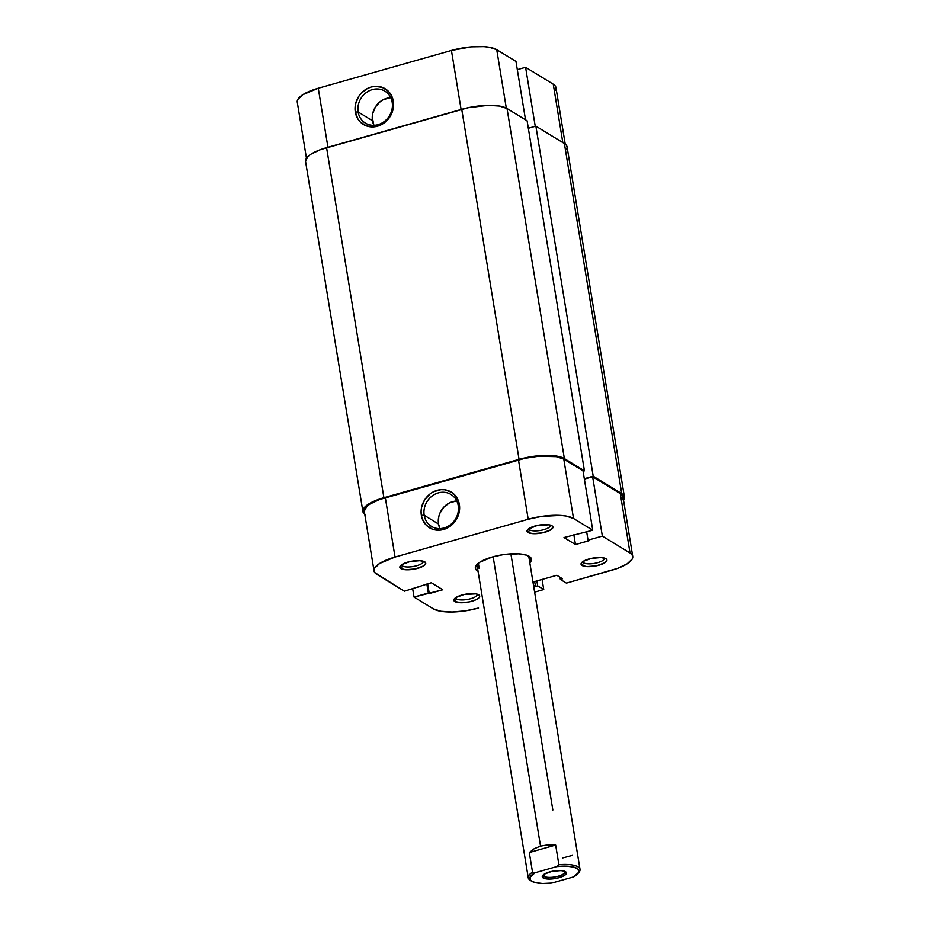 <?xml version="1.0" encoding="UTF-8"?>
<svg xmlns="http://www.w3.org/2000/svg" width="930" height="930" viewBox="0 0 930 930"><rect width="100%" height="100%" fill="white"/><g stroke="black" fill="none" stroke-linecap="round" stroke-linejoin="round"><path stroke-width="1.4" d="M402.516 565.986A10.928 3.429 170.7 0 0 415.199 566.114A10.928 3.429 170.7 0 0 423.185 561.197A10.928 3.429 -9.3 0 1 423.231 561.395A10.928 3.429 -9.3 0 1 414.873 566.184A10.928 3.429 -9.3 0 1 402.516 565.986L402.248 564.336L402.516 565.986A10.928 3.429 -9.3 0 1 401.679 564.928A10.928 3.429 -9.3 0 1 401.655 564.719A10.928 3.429 170.7 0 0 402.516 565.986L400.865 568.59L402.516 565.986M424.719 561.825A13.113 4.115 -9.3 0 1 424.778 561.871A13.113 4.115 -9.3 0 1 417.779 568.323A13.113 4.115 -9.3 0 1 400.865 568.59L405.689 569.741L415.431 568.904L423.627 565.905L425.742 563.266L424.719 561.825L419.895 560.674L410.153 561.522L401.958 564.522L400.063 566.3L400.865 568.59A13.113 4.115 -9.3 0 1 400.365 565.87A13.113 4.115 -9.3 0 1 412.037 561.162A13.113 4.115 -9.3 0 1 424.719 561.825M529.716 529.891A10.928 3.429 170.7 0 0 542.399 530.03A10.928 3.429 170.7 0 0 550.374 525.101A10.928 3.429 -9.3 0 1 550.432 525.311A10.928 3.429 -9.3 0 1 542.074 530.1A10.928 3.429 -9.3 0 1 529.716 529.891L529.449 528.252L529.716 529.891A10.928 3.429 -9.3 0 1 528.868 528.833A10.928 3.429 -9.3 0 1 528.856 528.624A10.928 3.429 170.7 0 0 529.716 529.891L528.066 532.506L529.716 529.891M551.909 525.741A13.113 4.115 -9.3 0 1 551.978 525.775A13.113 4.115 -9.3 0 1 544.968 532.227A13.113 4.115 -9.3 0 1 528.066 532.506L532.89 533.646L542.62 532.809L550.827 529.809L552.943 527.171L551.909 525.741L549.072 524.811L537.354 525.427L527.973 529.321L527.031 531.065L528.066 532.506A13.113 4.115 -9.3 0 1 527.554 529.775A13.113 4.115 -9.3 0 1 539.237 525.066A13.113 4.115 -9.3 0 1 551.909 525.741M456.502 598.943A10.928 3.429 170.7 0 0 469.185 599.083A10.928 3.429 170.7 0 0 477.171 594.154A10.928 3.429 -9.3 0 1 477.23 594.363A10.928 3.429 -9.3 0 1 468.871 599.153A10.928 3.429 -9.3 0 1 456.502 598.943L456.235 597.304L456.502 598.943A10.928 3.429 -9.3 0 1 455.665 597.897A10.928 3.429 -9.3 0 1 455.654 597.676A10.928 3.429 170.7 0 0 456.502 598.943L454.851 601.559L456.502 598.943M478.706 594.793A13.113 4.115 -9.3 0 1 478.764 594.828A13.113 4.115 -9.3 0 1 471.766 601.28A13.113 4.115 -9.3 0 1 454.851 601.559L461.931 602.756L469.418 601.861L476.021 599.734L478.787 597.967L479.729 596.235L478.706 594.793L475.858 593.863L464.14 594.479L455.944 597.479L454.049 599.269L454.851 601.559A13.113 4.115 -9.3 0 1 454.351 598.827A13.113 4.115 -9.3 0 1 466.035 594.119A13.113 4.115 -9.3 0 1 478.706 594.793M583.703 562.859A10.928 3.429 170.7 0 0 596.386 562.987A10.928 3.429 170.7 0 0 604.372 558.07A10.928 3.429 -9.3 0 1 604.419 558.267A10.928 3.429 -9.3 0 1 596.06 563.057A10.928 3.429 -9.3 0 1 583.703 562.859L583.436 561.209L583.703 562.859A10.928 3.429 -9.3 0 1 582.866 561.801A10.928 3.429 -9.3 0 1 582.843 561.592A10.928 3.429 170.7 0 0 583.703 562.859L582.052 565.463L583.703 562.859M605.907 558.698A13.113 4.115 -9.3 0 1 605.965 558.744A13.113 4.115 -9.3 0 1 598.967 565.196A13.113 4.115 -9.3 0 1 582.052 565.463L586.876 566.614L596.618 565.777L604.814 562.778L606.93 560.139L605.907 558.698L601.082 557.547L591.341 558.395L583.145 561.395L581.25 563.173L582.052 565.463A13.113 4.115 -9.3 0 1 581.552 562.743A13.113 4.115 -9.3 0 1 593.224 558.035A13.113 4.115 -9.3 0 1 605.907 558.698M424.185 515.255A18.716 16.694 -58.6 0 0 444.075 527.961A18.716 16.694 -58.6 0 0 458.234 505.595L459.374 504.513A20.902 18.635 121.4 0 1 443.575 529.496A20.902 18.635 121.4 0 1 421.348 515.301L424.185 515.255L438.518 524.009A18.716 16.694 -58.6 0 0 439.948 528.6L438.518 524.009L424.185 515.255A18.716 16.694 121.4 0 1 431.904 496.167A18.716 16.694 121.4 0 1 450.957 494.446A18.716 16.694 121.4 0 1 458.234 505.595A18.716 16.694 121.4 0 1 450.504 524.671A18.716 16.694 121.4 0 1 431.45 526.403A18.716 16.694 121.4 0 1 424.185 515.255L421.348 515.301L421.092 511.384L421.569 507.396L424.65 499.875L430.125 493.877L433.508 491.749L440.925 489.645L444.68 489.75L451.538 492.249L454.386 494.539L458.385 500.793L459.641 508.443L459.153 512.418L457.955 516.301L453.596 523.195L447.214 528.066L443.575 529.496L439.797 530.17L432.462 529.193L426.335 525.276L422.336 519.021L421.348 515.301A20.902 18.635 121.4 0 1 437.158 490.331A20.902 18.635 121.4 0 1 459.374 504.513L458.234 505.595A18.716 16.694 -58.6 0 0 438.332 492.888A18.716 16.694 -58.6 0 0 424.185 515.255M529.403 563.196L530.96 561.267L530.867 557.768L526.589 555.152L518.777 553.827L503.142 554.652L492.412 556.954L479.915 562.15L477.357 564.092L475.311 567.858L475.904 569.532L477.543 570.974L477.915 570.392L478.067 571.264A28.4 8.916 -9.3 0 1 477.543 570.974A28.4 8.916 -9.3 0 1 476.451 565.068A28.4 8.916 -9.3 0 1 501.758 554.873A28.4 8.916 -9.3 0 1 529.216 556.314A28.4 8.916 -9.3 0 1 529.356 556.407A28.4 8.916 -9.3 0 1 529.809 562.79M479.194 568.37L478.357 563.243L479.194 568.37A26.214 8.231 -9.3 0 1 477.171 565.835A26.214 8.231 -9.3 0 1 477.509 563.952A26.214 8.231 170.7 0 0 479.194 568.37M528.008 555.687A26.214 8.231 -9.3 0 1 528.926 557.361L580.018 869.341A26.214 8.231 -9.3 0 1 578.402 872.933M602.349 536.099L630.029 552.99L620.298 493.621L592.631 476.73L602.349 536.099L630.029 552.99L632.051 554.768L632.772 556.826L632.168 559.081L627.111 563.847L617.671 568.335L566.405 583.11L560.337 579.402L562.522 578.774L556.779 575.275L532.96 582.029L556.779 575.275L562.522 578.774L560.337 579.402L559.976 577.228L560.337 579.402L566.405 583.11L611.719 570.253A34.956 10.974 -9.3 0 0 632.726 556.361L623.007 496.992A34.956 10.974 170.7 0 0 620.298 493.621L592.631 476.73L584.365 479.078L592.631 476.73L602.349 536.099L588.039 540.156L602.349 536.099M374.046 570.927L364.327 511.57A34.956 10.974 170.7 0 1 385.322 497.678L395.041 557.047L528.205 519.266L518.487 459.897L385.322 497.678L395.041 557.047A34.956 10.974 -9.3 0 0 374.046 570.927A34.956 10.974 -9.3 0 0 376.743 574.31L404.411 591.201L374.72 572.52L374 570.462L374.604 568.207L379.649 563.441L395.041 557.047L528.205 519.266L541.4 516.429L560.65 515.418L565.917 516.01L573.508 518.475L592.736 530.216L563.987 537.552L575.461 544.55L588.969 540.725L588.039 540.156L588.969 540.725L575.461 544.55L573.856 534.75L575.461 544.55L563.987 537.552L592.736 530.216L583.017 470.859L563.778 459.106L556.198 456.642L538.424 456.27L524.95 458.292L379.382 499.596L369.931 504.072L366.792 506.466L364.281 511.093M543.748 589.539L542.097 579.448L543.748 589.539L534.622 592.131L543.748 589.539L537.68 585.83L543.748 589.539M478.566 608.034L465.36 610.859L452.12 611.998L440.855 611.277L433.264 608.813L414.036 597.072L442.785 589.748L431.311 582.738L404.411 591.201L431.311 582.738L442.785 589.748L429.265 593.573L427.661 583.773L429.265 593.573L428.346 593.014L426.87 583.994L428.346 593.014L414.036 597.072L433.264 608.813A34.956 10.974 -9.3 0 0 478.566 608.034M622.437 499.724L623.042 497.457L622.321 495.399L620.298 493.621L630.029 552.99A34.956 10.974 -9.3 0 1 632.726 556.361M533.483 585.226L535.494 586.446L537.68 585.83L535.494 586.446L534.692 581.541L535.494 586.446L533.483 585.226M583.017 470.859L563.778 459.106L573.508 518.475L592.736 530.216L583.017 470.859M412.688 588.853L414.036 597.072L412.688 588.853M536.877 580.925L537.68 585.83L536.877 580.925M418.593 586.342L418.721 587.144L418.593 586.342M586.702 531.937L588.039 540.156L586.702 531.937M456.804 501.003A18.716 16.694 -58.6 0 0 438.518 524.009L438.716 516.929L439.797 513.453L443.703 507.28L449.411 502.921L456.049 501.038M573.508 518.475L563.778 459.106A34.956 10.974 170.7 0 0 518.487 459.897L528.205 519.266A34.956 10.974 -9.3 0 1 573.508 518.475M365.606 514.964L363.584 513.186L362.863 511.128L365.374 506.49L372.767 501.781L383.904 497.701L326.581 147.638L461.733 109.298L519.056 459.35L383.904 497.701L326.581 147.638A34.956 10.974 170.7 0 0 305.586 161.529L362.909 511.593A34.956 10.974 -9.3 0 1 383.904 497.701L519.056 459.35A34.956 10.974 -9.3 0 1 564.359 458.571L507.024 108.508A34.956 10.974 170.7 0 0 461.733 109.298L519.056 459.35L532.251 456.525L545.492 455.386L556.768 456.107L564.359 458.571L507.024 108.508L527.101 120.772L584.435 470.836L564.359 458.571L584.435 470.836L527.101 120.772L507.024 108.508L499.445 106.043L488.169 105.323L468.197 107.694L320.641 149.556L311.19 154.043L308.051 156.438L305.54 161.064M583.075 471.219L584.435 470.836L583.075 471.219M584.307 478.718L593.201 476.183L535.878 126.131L528.333 128.27L535.878 126.131L564.394 143.534L621.717 493.598L593.201 476.183L535.878 126.131L564.394 143.534L621.717 493.598A34.956 10.974 -9.3 0 1 624.414 496.969A34.956 10.974 -9.3 0 1 623.53 500.235L624.46 497.434L623.739 495.376L621.717 493.598L593.201 476.183L584.307 478.718M624.414 496.969L567.091 146.905A34.956 10.974 170.7 0 0 564.394 143.534L566.417 145.312L567.137 147.37L566.533 149.637M364.781 514.395A34.956 10.974 -9.3 0 1 362.909 511.593M392.193 102.312A18.716 16.694 -58.6 0 0 372.291 89.606A18.716 16.694 -58.6 0 0 358.143 111.972L355.307 112.019A20.902 18.635 121.4 0 1 371.117 87.036A20.902 18.635 121.4 0 1 393.332 101.231L392.193 102.312A18.716 16.694 121.4 0 1 384.462 121.388A18.716 16.694 121.4 0 1 365.409 123.109A18.716 16.694 121.4 0 1 358.143 111.972A18.716 16.694 121.4 0 1 365.862 92.884A18.716 16.694 121.4 0 1 384.915 91.163A18.716 16.694 121.4 0 1 392.193 102.312L393.332 101.231L393.599 105.148L391.914 113.018L387.554 119.912L384.567 122.655L377.534 126.201L373.755 126.887L366.432 125.899L360.294 121.993L357.98 119.098L355.307 112.019L355.527 104.114L358.608 96.592L361.096 93.337L367.466 88.466L371.117 87.036L374.883 86.362L382.218 87.339L388.345 91.256L390.658 94.139L393.332 101.231A20.902 18.635 121.4 0 1 377.534 126.201A20.902 18.635 121.4 0 1 355.307 112.019L358.143 111.972L372.477 120.726L358.143 111.972A18.716 16.694 -58.6 0 0 378.033 124.678A18.716 16.694 -58.6 0 0 392.193 102.312M390.763 97.708A18.716 16.694 -58.6 0 0 372.477 120.726A18.716 16.694 -58.6 0 0 373.906 125.318L372.244 117.215L372.674 113.646L375.441 106.915L380.335 101.544L383.369 99.638L390.007 97.755M535.25 126.306L525.59 67.297L553.257 84.188L562.813 142.569L553.257 84.188L525.59 67.297L517.312 69.645L525.59 67.297L535.25 126.306M555.396 90.291L556 88.036L555.28 85.978L553.257 84.188A34.956 10.974 170.7 0 1 555.954 87.571L565.219 144.103M306.47 158.263L297.275 102.137A34.956 10.974 170.7 0 1 318.281 88.245L327.941 147.254L318.281 88.245L451.434 50.464L461.106 109.473L451.434 50.464A34.956 10.974 170.7 0 1 496.736 49.685L506.304 108.101L496.736 49.685L515.964 61.427L496.736 49.685L489.145 47.221L483.879 46.628L471.382 46.837L451.434 50.464L318.281 88.245L302.889 94.651L297.832 99.417L297.286 102.172M515.964 61.427L525.531 119.807L515.964 61.427M544.201 876.397A10.928 3.429 170.7 0 0 557.442 876.397A10.928 3.429 170.7 0 0 564.673 871.271A10.928 3.429 -9.3 0 1 564.917 871.817A10.928 3.429 -9.3 0 1 556.558 876.606A10.928 3.429 -9.3 0 1 544.201 876.397L543.876 874.409L544.201 876.397A10.928 3.429 -9.3 0 1 543.352 875.351A10.928 3.429 -9.3 0 1 543.422 874.746A10.928 3.429 170.7 0 0 544.201 876.397L543.213 877.967L544.201 876.397M565.463 871.654A12.241 3.848 -9.3 0 1 565.533 871.689A12.241 3.848 -9.3 0 1 558.988 877.711A12.241 3.848 -9.3 0 1 543.213 877.967L549.804 879.083L556.803 878.257L564.452 875.456L566.428 872.991L564.336 871.154L560.964 870.585L551.874 871.364L544.224 874.165L542.457 875.839L543.213 877.967A12.241 3.848 -9.3 0 1 542.736 875.421A12.241 3.848 -9.3 0 1 553.641 871.026A12.241 3.848 -9.3 0 1 565.463 871.654M530.937 880.698A26.214 8.231 -9.3 0 1 528.263 877.815A26.214 8.231 -9.3 0 1 532.518 872.177L529.298 852.519L534.146 848.741L540.528 846.114L493.144 556.745L540.528 846.114L547.909 844.835L555.663 845.033L558.884 864.691A26.214 8.231 -9.3 0 1 580.018 869.341M510.884 553.838L552.839 810.018M531.565 881.163A24.912 7.824 -9.3 0 1 535.029 872.747L532.518 872.177A26.214 8.231 170.7 0 0 530.158 880.268L531.565 881.163A24.912 7.824 -9.3 0 0 551.897 883.047L542.527 883.5L535.029 882.558L530.6 880.396L529.949 877.35L535.029 872.747L556.779 866.574L566.149 866.121L573.647 867.062L578.076 869.225L578.739 872.27L573.659 876.874L551.897 883.047L573.659 876.874A24.912 7.824 -9.3 0 0 577.96 873.561A24.912 7.824 -9.3 0 0 556.779 866.574L535.029 872.747L532.518 872.177L529.298 852.519L555.663 845.033L558.884 864.691L556.779 866.574L558.884 864.691A26.214 8.231 170.7 0 1 578.995 872.27L577.96 873.561M540.528 846.114L547.909 844.835L555.663 845.033L529.298 852.519L534.146 848.741L540.528 846.114M562.65 857.948L572.543 855.344M528.263 877.815L477.171 565.835"/></g></svg>
